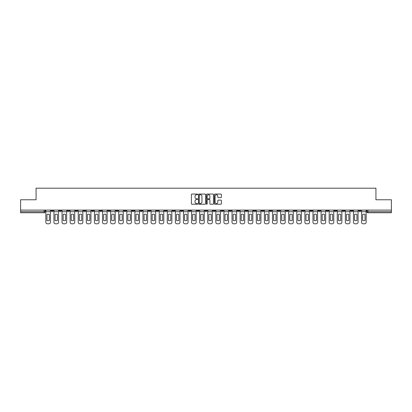 <?xml version="1.0" encoding="UTF-8"?>
<svg xmlns="http://www.w3.org/2000/svg" width="412" height="412" viewBox="0 0 412 412"><rect width="100%" height="100%" fill="white"/><g stroke="black" fill="none" stroke-linecap="round" stroke-linejoin="round"><path stroke-width="0.62" d="M197.698 194.412A0.355 0.355 0 0 0 197.343 194.057L191.93 194.057A0.51 0.51 0 0 0 191.42 194.567L191.42 203.734A0.51 0.51 0 0 0 191.93 204.244L197.343 204.244A0.355 0.355 0 0 0 197.698 203.888A0.355 0.355 0 0 0 197.343 203.533L196.642 203.533A1.627 1.627 0 0 1 195.01 201.901L195.01 201.138A1.627 1.627 0 0 1 196.642 199.506L197.343 199.506A0.355 0.355 0 0 0 197.698 199.15A0.355 0.355 0 0 0 197.343 198.795L196.642 198.795A1.627 1.627 0 0 1 195.01 197.163L195.01 196.4A1.627 1.627 0 0 1 196.642 194.768L197.343 194.768A0.355 0.355 0 0 0 197.698 194.412M318.291 210.099L318.291 210.671L320.366 210.671A1.04 1.04 0 0 1 319.326 211.706A1.04 1.04 0 0 1 318.291 210.671L318.291 210.099M269.721 210.099L269.721 210.671L271.796 210.671A1.04 1.04 0 0 1 270.756 211.706A1.04 1.04 0 0 1 269.721 210.671L269.721 210.099M261.625 210.099L261.625 210.671L263.701 210.671A1.04 1.04 0 0 1 262.665 211.706A1.04 1.04 0 0 1 261.625 210.671L261.625 210.099M213.055 210.099L213.055 210.671L215.131 210.671A1.04 1.04 0 0 1 214.096 211.706A1.04 1.04 0 0 1 213.055 210.671L213.055 210.099M204.96 210.099L204.96 210.671L207.04 210.671A1.04 1.04 0 0 1 206 211.706A1.04 1.04 0 0 1 204.96 210.671L204.96 210.099M196.869 210.099L196.869 210.671L198.945 210.671A1.04 1.04 0 0 1 197.904 211.706A1.04 1.04 0 0 1 196.869 210.671L196.869 210.099M180.677 210.099L180.677 210.671L182.753 210.671A1.04 1.04 0 0 1 181.718 211.706A1.04 1.04 0 0 1 180.677 210.671L180.677 210.099M164.491 210.671L164.491 210.099L164.491 210.671A1.04 1.04 0 0 0 165.526 211.706A1.04 1.04 0 0 1 164.491 210.671L166.566 210.671A1.04 1.04 0 0 1 165.526 211.706A1.04 1.04 0 0 0 166.566 210.671L166.566 210.099L166.566 210.671M156.395 210.671L156.395 210.099L156.395 210.671A1.04 1.04 0 0 0 157.43 211.706A1.04 1.04 0 0 1 156.395 210.671L158.471 210.671A1.04 1.04 0 0 1 157.43 211.706M148.299 210.671L148.299 210.099L148.299 210.671A1.04 1.04 0 0 0 149.335 211.706A1.04 1.04 0 0 1 148.299 210.671L150.375 210.671A1.04 1.04 0 0 1 149.335 211.706A1.04 1.04 0 0 0 150.375 210.671L150.375 210.099L150.375 210.671M140.204 210.099L140.204 210.671L142.279 210.671A1.04 1.04 0 0 1 141.244 211.706A1.04 1.04 0 0 1 140.204 210.671L140.204 210.099M132.108 210.099L132.108 210.671L134.183 210.671A1.04 1.04 0 0 1 133.148 211.706A1.04 1.04 0 0 1 132.108 210.671L132.108 210.099M124.017 210.099L124.017 210.671L126.093 210.671A1.04 1.04 0 0 1 125.052 211.706A1.04 1.04 0 0 1 124.017 210.671L124.017 210.099M115.921 210.671L115.921 210.099L115.921 210.671A1.04 1.04 0 0 0 116.957 211.706A1.04 1.04 0 0 1 115.921 210.671L117.997 210.671A1.04 1.04 0 0 1 116.957 211.706M99.73 210.671L99.73 210.099L99.73 210.671A1.04 1.04 0 0 0 100.77 211.706A1.04 1.04 0 0 1 99.73 210.671L101.805 210.671A1.04 1.04 0 0 1 100.77 211.706A1.04 1.04 0 0 0 101.805 210.671L101.805 210.099L101.805 210.671M91.634 210.671L91.634 210.099L91.634 210.671A1.04 1.04 0 0 0 92.674 211.706A1.04 1.04 0 0 1 91.634 210.671L93.709 210.671A1.04 1.04 0 0 1 92.674 211.706A1.04 1.04 0 0 0 93.709 210.671L93.709 210.099L93.709 210.671M83.543 210.671L83.543 210.099L83.543 210.671A1.04 1.04 0 0 0 84.578 211.706A1.04 1.04 0 0 1 83.543 210.671L85.619 210.671A1.04 1.04 0 0 1 84.578 211.706A1.04 1.04 0 0 0 85.619 210.671L85.619 210.099L85.619 210.671M75.448 210.671L75.448 210.099L75.448 210.671A1.04 1.04 0 0 0 76.483 211.706A1.04 1.04 0 0 1 75.448 210.671L77.523 210.671A1.04 1.04 0 0 1 76.483 211.706M67.352 210.671L67.352 210.099L67.352 210.671A1.04 1.04 0 0 0 68.392 211.706A1.04 1.04 0 0 1 67.352 210.671L69.427 210.671A1.04 1.04 0 0 1 68.392 211.706A1.04 1.04 0 0 0 69.427 210.671L69.427 210.099L69.427 210.671M59.256 210.671L59.256 210.099L59.256 210.671A1.04 1.04 0 0 0 60.296 211.706A1.04 1.04 0 0 1 59.256 210.671L61.331 210.671A1.04 1.04 0 0 1 60.296 211.706A1.04 1.04 0 0 0 61.331 210.671L61.331 210.099L61.331 210.671M220.883 197.647A0.51 0.51 0 0 0 221.393 197.137L221.393 194.567A0.51 0.51 0 0 0 220.883 194.057L214.873 194.057A0.51 0.51 0 0 0 214.364 194.567L214.364 203.734A0.51 0.51 0 0 0 214.873 204.244L220.883 204.244A0.51 0.51 0 0 0 221.393 203.734L221.393 200.629A0.51 0.51 0 0 0 220.883 200.119L218.314 200.119A0.51 0.51 0 0 0 217.804 200.629L217.804 202.168A1.365 1.365 0 0 1 216.439 203.533A1.365 1.365 0 0 1 215.079 202.168L215.079 196.133A1.365 1.365 0 0 1 216.439 194.768A1.365 1.365 0 0 1 217.804 196.133L217.804 197.137A0.51 0.51 0 0 0 218.314 197.647L220.883 197.647M20.6 210.099L20.6 199.774L36.065 199.774L36.065 188.202L375.935 188.202L375.935 199.774L391.4 199.774L391.4 210.099L20.6 210.099L20.6 211.706L45.145 211.706L45.145 210.099L45.145 211.706A1.04 1.04 0 0 1 44.105 212.747L20.6 212.747L20.6 211.706M205.552 194.567A0.51 0.51 0 0 0 205.047 194.057L199.037 194.057A0.51 0.51 0 0 0 198.527 194.567L198.527 203.734A0.51 0.51 0 0 0 199.037 204.244L205.047 204.244A0.51 0.51 0 0 0 205.552 203.734L205.552 194.567M206.953 194.057L212.963 194.057A0.51 0.51 0 0 1 213.473 194.567L213.473 203.734A0.51 0.51 0 0 1 212.963 204.244L210.393 204.244A0.51 0.51 0 0 1 209.883 203.734L209.883 200.016A0.51 0.51 0 0 0 209.373 199.506L207.669 199.506A0.51 0.51 0 0 0 207.159 200.016L207.159 203.888A0.355 0.355 0 0 1 206.803 204.244A0.355 0.355 0 0 1 206.448 203.888L206.448 194.567A0.51 0.51 0 0 1 206.953 194.057M366.855 210.099L366.855 211.706L391.4 211.706L391.4 212.747L367.895 212.747A1.04 1.04 0 0 1 366.855 211.706A1.04 1.04 0 0 0 367.895 212.747L367.895 210.099M391.4 210.099L391.4 211.706M360.835 210.671L360.835 210.099L360.835 210.671A1.04 1.04 0 0 1 359.8 211.706A1.04 1.04 0 0 1 358.759 210.671L360.835 210.671A1.04 1.04 0 0 1 359.8 211.706M358.759 210.099L358.759 210.671M352.744 210.099L352.744 210.671A1.04 1.04 0 0 1 351.704 211.706A1.04 1.04 0 0 1 350.669 210.671A1.04 1.04 0 0 0 351.704 211.706M350.669 210.099L350.669 210.671L352.744 210.671M344.648 210.099L344.648 210.671A1.04 1.04 0 0 1 343.608 211.706A1.04 1.04 0 0 1 342.573 210.671L344.648 210.671A1.04 1.04 0 0 1 343.608 211.706M342.573 210.099L342.573 210.671M336.553 210.099L336.553 210.671A1.04 1.04 0 0 1 335.517 211.706A1.04 1.04 0 0 1 334.477 210.671A1.04 1.04 0 0 0 335.517 211.706M334.477 210.099L334.477 210.671L336.553 210.671M328.457 210.099L328.457 210.671A1.04 1.04 0 0 1 327.422 211.706A1.04 1.04 0 0 1 326.381 210.671L328.457 210.671M326.381 210.099L326.381 210.671M320.366 210.099L320.366 210.671A1.04 1.04 0 0 1 319.326 211.706M312.27 210.099L312.27 210.671A1.04 1.04 0 0 1 311.23 211.706A1.04 1.04 0 0 1 310.195 210.671L312.27 210.671M310.195 210.099L310.195 210.671M304.174 210.099L304.174 210.671A1.04 1.04 0 0 1 303.134 211.706A1.04 1.04 0 0 1 302.099 210.671L304.174 210.671M302.099 210.099L302.099 210.671M296.079 210.099L296.079 210.671A1.04 1.04 0 0 1 295.043 211.706A1.04 1.04 0 0 1 294.003 210.671A1.04 1.04 0 0 0 295.043 211.706M294.003 210.099L294.003 210.671L296.079 210.671M287.983 210.099L287.983 210.671A1.04 1.04 0 0 1 286.948 211.706A1.04 1.04 0 0 1 285.907 210.671L287.983 210.671M285.907 210.099L285.907 210.671M279.892 210.099L279.892 210.671A1.04 1.04 0 0 1 278.852 211.706A1.04 1.04 0 0 1 277.817 210.671L279.892 210.671M277.817 210.099L277.817 210.671M271.796 210.099L271.796 210.671M263.701 210.099L263.701 210.671L263.701 210.099M255.605 210.099L255.605 210.671A1.04 1.04 0 0 1 254.57 211.706A1.04 1.04 0 0 1 253.529 210.671L255.605 210.671M253.529 210.099L253.529 210.671M247.509 210.099L247.509 210.671A1.04 1.04 0 0 1 246.474 211.706A1.04 1.04 0 0 1 245.434 210.671L247.509 210.671M245.434 210.099L245.434 210.671M239.418 210.099L239.418 210.671A1.04 1.04 0 0 1 238.378 211.706A1.04 1.04 0 0 1 237.343 210.671L239.418 210.671M237.343 210.099L237.343 210.671M231.323 210.099L231.323 210.671A1.04 1.04 0 0 1 230.282 211.706A1.04 1.04 0 0 1 229.247 210.671L231.323 210.671M229.247 210.099L229.247 210.671M223.227 210.099L223.227 210.671A1.04 1.04 0 0 1 222.192 211.706A1.04 1.04 0 0 1 221.151 210.671L223.227 210.671M221.151 210.099L221.151 210.671M215.131 210.099L215.131 210.671A1.04 1.04 0 0 1 214.096 211.706M207.04 210.099L207.04 210.671M198.945 210.671L198.945 210.099L198.945 210.671A1.04 1.04 0 0 1 197.904 211.706M190.849 210.099L190.849 210.671A1.04 1.04 0 0 1 189.808 211.706A1.04 1.04 0 0 1 188.773 210.671A1.04 1.04 0 0 0 189.808 211.706A1.04 1.04 0 0 0 190.849 210.671L188.773 210.671L188.773 210.099M182.753 210.671L182.753 210.099L182.753 210.671A1.04 1.04 0 0 1 181.718 211.706M174.657 210.099L174.657 210.671A1.04 1.04 0 0 1 173.622 211.706A1.04 1.04 0 0 1 172.582 210.671A1.04 1.04 0 0 0 173.622 211.706M172.582 210.099L172.582 210.671L174.657 210.671M158.471 210.099L158.471 210.671L158.471 210.099M142.279 210.671L142.279 210.099L142.279 210.671A1.04 1.04 0 0 1 141.244 211.706M134.183 210.671L134.183 210.099L134.183 210.671A1.04 1.04 0 0 1 133.148 211.706M126.093 210.671L126.093 210.099L126.093 210.671A1.04 1.04 0 0 1 125.052 211.706M117.997 210.099L117.997 210.671L117.997 210.099M109.901 210.671L109.901 210.099L109.901 210.671A1.04 1.04 0 0 1 108.866 211.706A1.04 1.04 0 0 1 107.826 210.671L109.901 210.671A1.04 1.04 0 0 1 108.866 211.706M107.826 210.099L107.826 210.671M77.523 210.099L77.523 210.671L77.523 210.099M53.241 210.099L53.241 210.671A1.04 1.04 0 0 1 52.2 211.706A1.04 1.04 0 0 1 51.165 210.671A1.04 1.04 0 0 0 52.2 211.706A1.04 1.04 0 0 0 53.241 210.671L53.241 210.099M51.165 210.099L51.165 210.671L53.241 210.671M44.105 210.099L44.105 212.747A1.04 1.04 0 0 0 45.145 211.706M199.593 194.768A0.355 0.355 0 0 0 199.238 195.128L199.238 203.173A0.355 0.355 0 0 0 199.593 203.533L200.335 203.533A1.627 1.627 0 0 0 201.962 201.901L201.962 196.4A1.627 1.627 0 0 0 200.335 194.768L199.593 194.768M209.883 196.158A1.365 1.365 0 0 0 208.523 194.794A1.365 1.365 0 0 0 207.159 196.158L207.159 198.285A0.51 0.51 0 0 0 207.669 198.795L209.373 198.795A0.51 0.51 0 0 0 209.883 198.285L209.883 196.158M45.845 211.706L45.845 222.243A1.555 1.555 149.7 0 0 47.401 223.798L48.904 223.798A1.555 1.555 -30.3 0 0 50.46 222.243L50.46 211.706L45.845 211.706L45.845 210.099M50.46 211.706L50.46 210.099M49.347 220.456L49.347 214.431A3.219 3.219 149.7 0 0 46.958 214.431L46.958 220.456A3.219 3.219 -30.3 0 0 49.347 220.456M53.941 211.706L53.941 222.243A1.555 1.555 149.7 0 0 55.496 223.798L57 223.798A1.555 1.555 -30.3 0 0 58.556 222.243L58.556 211.706L53.941 211.706L53.941 210.099M58.556 211.706L58.556 210.099M57.443 220.456L57.443 214.431A3.219 3.219 149.7 0 0 55.054 214.431L55.054 220.456A3.219 3.219 -30.3 0 0 57.443 220.456M62.032 211.706L62.032 222.243A1.555 1.555 149.7 0 0 63.592 223.798L65.096 223.798A1.555 1.555 -30.3 0 0 66.651 222.243L66.651 211.706L62.032 211.706L62.032 210.099M66.651 211.706L66.651 210.099M65.534 220.456L65.534 214.431A3.219 3.219 149.7 0 0 63.149 214.431L63.149 220.456A3.219 3.219 -30.3 0 0 65.534 220.456M70.128 211.706L70.128 222.243A1.555 1.555 149.7 0 0 71.683 223.798L73.192 223.798A1.555 1.555 -30.3 0 0 74.747 222.243L74.747 211.706L70.128 211.706L70.128 210.099M74.747 211.706L74.747 210.099M73.63 220.456L73.63 214.431A3.219 3.219 149.7 0 0 71.245 214.431L71.245 220.456A3.219 3.219 -30.3 0 0 73.63 220.456M78.223 211.706L78.223 222.243A1.555 1.555 149.7 0 0 79.779 223.798L81.282 223.798A1.555 1.555 -30.3 0 0 82.843 222.243L82.843 211.706L78.223 211.706L78.223 210.099M82.843 211.706L82.843 210.099M81.725 220.456L81.725 214.431A3.219 3.219 149.7 0 0 79.341 214.431L79.341 220.456A3.219 3.219 -30.3 0 0 81.725 220.456M86.319 211.706L86.319 222.243A1.555 1.555 149.7 0 0 87.874 223.798L89.378 223.798A1.555 1.555 -30.3 0 0 90.934 222.243L90.934 211.706L86.319 211.706L86.319 210.099M90.934 211.706L90.934 210.099M89.821 220.456L89.821 214.431A3.219 3.219 149.7 0 0 87.432 214.431L87.432 220.456A3.219 3.219 -30.3 0 0 89.821 220.456M94.41 211.706L94.41 222.243A1.555 1.555 149.7 0 0 95.97 223.798L97.474 223.798A1.555 1.555 -30.3 0 0 99.029 222.243L99.029 211.706L94.41 211.706L94.41 210.099M99.029 211.706L99.029 210.099M97.917 220.456L97.917 214.431A3.219 3.219 149.7 0 0 95.527 214.431L95.527 220.456A3.219 3.219 -30.3 0 0 97.917 220.456M102.506 211.706L102.506 222.243A1.555 1.555 149.7 0 0 104.066 223.798L105.57 223.798A1.555 1.555 -30.3 0 0 107.125 222.243L107.125 211.706L102.506 211.706L102.506 210.099M107.125 211.706L107.125 210.099M106.008 220.456L106.008 214.431A3.219 3.219 149.7 0 0 103.623 214.431L103.623 220.456A3.219 3.219 -30.3 0 0 106.008 220.456M110.601 211.706L110.601 222.243A1.555 1.555 149.7 0 0 112.157 223.798L113.666 223.798A1.555 1.555 -30.3 0 0 115.221 222.243L115.221 211.706L110.601 211.706L110.601 210.099M115.221 211.706L115.221 210.099M114.103 220.456L114.103 214.431A3.219 3.219 149.7 0 0 111.719 214.431L111.719 220.456A3.219 3.219 -30.3 0 0 114.103 220.456M118.697 211.706L118.697 222.243A1.555 1.555 149.7 0 0 120.252 223.798L121.756 223.798A1.555 1.555 -30.3 0 0 123.317 222.243L123.317 211.706L118.697 211.706L118.697 210.099M123.317 211.706L123.317 210.099M122.199 220.456L122.199 214.431A3.219 3.219 149.7 0 0 119.81 214.431L119.81 220.456A3.219 3.219 -30.3 0 0 122.199 220.456M126.793 211.706L126.793 222.243A1.555 1.555 149.7 0 0 128.348 223.798L129.852 223.798A1.555 1.555 -30.3 0 0 131.407 222.243L131.407 211.706L126.793 211.706L126.793 210.099M131.407 211.706L131.407 210.099M130.295 220.456L130.295 214.431A3.219 3.219 149.7 0 0 127.905 214.431L127.905 220.456A3.219 3.219 -30.3 0 0 130.295 220.456M134.884 211.706L134.884 222.243A1.555 1.555 149.7 0 0 136.444 223.798L137.948 223.798A1.555 1.555 -30.3 0 0 139.503 222.243L139.503 211.706L134.884 211.706L134.884 210.099M139.503 211.706L139.503 210.099M138.391 220.456L138.391 214.431A3.219 3.219 149.7 0 0 136.001 214.431L136.001 220.456A3.219 3.219 -30.3 0 0 138.391 220.456M142.979 211.706L142.979 222.243A1.555 1.555 149.7 0 0 144.535 223.798L146.044 223.798A1.555 1.555 -30.3 0 0 147.599 222.243L147.599 211.706L142.979 211.706L142.979 210.099M147.599 211.706L147.599 210.099M146.481 220.456L146.481 214.431A3.219 3.219 149.7 0 0 144.097 214.431L144.097 220.456A3.219 3.219 -30.3 0 0 146.481 220.456M151.075 211.706L151.075 222.243A1.555 1.555 149.7 0 0 152.631 223.798L154.134 223.798A1.555 1.555 -30.3 0 0 155.695 222.243L155.695 211.706L151.075 211.706L151.075 210.099M155.695 211.706L155.695 210.099M154.577 220.456L154.577 214.431A3.219 3.219 149.7 0 0 152.193 214.431L152.193 220.456A3.219 3.219 -30.3 0 0 154.577 220.456M159.171 211.706L159.171 222.243A1.555 1.555 149.7 0 0 160.726 223.798L162.23 223.798A1.555 1.555 -30.3 0 0 163.791 222.243L163.791 211.706L159.171 211.706L159.171 210.099M163.791 211.706L163.791 210.099M162.673 220.456L162.673 214.431A3.219 3.219 149.7 0 0 160.283 214.431L160.283 220.456A3.219 3.219 -30.3 0 0 162.673 220.456M167.267 211.706L167.267 222.243A1.555 1.555 149.7 0 0 168.822 223.798L170.326 223.798A1.555 1.555 -30.3 0 0 171.881 222.243L171.881 211.706L167.267 211.706L167.267 210.099M171.881 211.706L171.881 210.099M170.769 220.456L170.769 214.431A3.219 3.219 149.7 0 0 168.379 214.431L168.379 220.456A3.219 3.219 -30.3 0 0 170.769 220.456M175.358 211.706L175.358 222.243A1.555 1.555 149.7 0 0 176.918 223.798L178.422 223.798A1.555 1.555 -30.3 0 0 179.977 222.243L179.977 211.706L175.358 211.706L175.358 210.099M179.977 211.706L179.977 210.099M178.859 220.456L178.859 214.431A3.219 3.219 149.7 0 0 176.475 214.431L176.475 220.456A3.219 3.219 -30.3 0 0 178.859 220.456M183.453 211.706L183.453 222.243A1.555 1.555 149.7 0 0 185.009 223.798L186.518 223.798A1.555 1.555 -30.3 0 0 188.073 222.243L188.073 211.706L183.453 211.706L183.453 210.099M188.073 211.706L188.073 210.099M186.955 220.456L186.955 214.431A3.219 3.219 149.7 0 0 184.571 214.431L184.571 220.456A3.219 3.219 -30.3 0 0 186.955 220.456M191.549 211.706L191.549 222.243A1.555 1.555 149.7 0 0 193.104 223.798L194.608 223.798A1.555 1.555 -30.3 0 0 196.169 222.243L196.169 211.706L191.549 211.706L191.549 210.099M196.169 211.706L196.169 210.099M195.051 220.456L195.051 214.431A3.219 3.219 149.7 0 0 192.667 214.431L192.667 220.456A3.219 3.219 -30.3 0 0 195.051 220.456M199.645 211.706L199.645 222.243A1.555 1.555 149.7 0 0 201.2 223.798L202.704 223.798A1.555 1.555 -30.3 0 0 204.259 222.243L204.259 211.706L199.645 211.706L199.645 210.099M204.259 211.706L204.259 210.099M203.147 220.456L203.147 214.431A3.219 3.219 149.7 0 0 200.757 214.431L200.757 220.456A3.219 3.219 -30.3 0 0 203.147 220.456M207.741 211.706L207.741 222.243A1.555 1.555 149.7 0 0 209.296 223.798L210.8 223.798A1.555 1.555 -30.3 0 0 212.355 222.243L212.355 211.706L207.741 211.706L207.741 210.099M212.355 211.706L212.355 210.099M211.243 220.456L211.243 214.431A3.219 3.219 149.7 0 0 208.853 214.431L208.853 220.456A3.219 3.219 -30.3 0 0 211.243 220.456M215.831 211.706L215.831 222.243A1.555 1.555 149.7 0 0 217.392 223.798L218.896 223.798A1.555 1.555 -30.3 0 0 220.451 222.243L220.451 211.706L215.831 211.706L215.831 210.099M220.451 211.706L220.451 210.099M219.333 220.456L219.333 214.431A3.219 3.219 149.7 0 0 216.949 214.431L216.949 220.456A3.219 3.219 -30.3 0 0 219.333 220.456M223.927 211.706L223.927 222.243A1.555 1.555 149.7 0 0 225.482 223.798L226.991 223.798A1.555 1.555 -30.3 0 0 228.547 222.243L228.547 211.706L223.927 211.706L223.927 210.099M228.547 211.706L228.547 210.099M227.429 220.456L227.429 214.431A3.219 3.219 149.7 0 0 225.045 214.431L225.045 220.456A3.219 3.219 -30.3 0 0 227.429 220.456M232.023 211.706L232.023 222.243A1.555 1.555 149.7 0 0 233.578 223.798L235.082 223.798A1.555 1.555 -30.3 0 0 236.643 222.243L236.643 211.706L232.023 211.706L232.023 210.099M236.643 211.706L236.643 210.099M235.525 220.456L235.525 214.431A3.219 3.219 149.7 0 0 233.141 214.431L233.141 220.456A3.219 3.219 -30.3 0 0 235.525 220.456M240.119 211.706L240.119 222.243A1.555 1.555 149.7 0 0 241.674 223.798L243.178 223.798A1.555 1.555 -30.3 0 0 244.733 222.243L244.733 211.706L240.119 211.706L240.119 210.099M244.733 211.706L244.733 210.099M243.621 220.456L243.621 214.431A3.219 3.219 149.7 0 0 241.231 214.431L241.231 220.456A3.219 3.219 -30.3 0 0 243.621 220.456M248.209 211.706L248.209 222.243A1.555 1.555 149.7 0 0 249.77 223.798L251.274 223.798A1.555 1.555 -30.3 0 0 252.829 222.243L252.829 211.706L248.209 211.706L248.209 210.099M252.829 211.706L252.829 210.099M251.717 220.456L251.717 214.431A3.219 3.219 149.7 0 0 249.327 214.431L249.327 220.456A3.219 3.219 -30.3 0 0 251.717 220.456M256.305 211.706L256.305 222.243A1.555 1.555 149.7 0 0 257.866 223.798L259.369 223.798A1.555 1.555 -30.3 0 0 260.925 222.243L260.925 211.706L256.305 211.706L256.305 210.099M260.925 211.706L260.925 210.099M259.807 220.456L259.807 214.431A3.219 3.219 149.7 0 0 257.423 214.431L257.423 220.456A3.219 3.219 -30.3 0 0 259.807 220.456M264.401 211.706L264.401 222.243A1.555 1.555 149.7 0 0 265.956 223.798L267.465 223.798A1.555 1.555 -30.3 0 0 269.021 222.243L269.021 211.706L264.401 211.706L264.401 210.099M269.021 211.706L269.021 210.099M267.903 220.456L267.903 214.431A3.219 3.219 149.7 0 0 265.519 214.431L265.519 220.456A3.219 3.219 -30.3 0 0 267.903 220.456M272.497 211.706L272.497 222.243A1.555 1.555 149.7 0 0 274.052 223.798L275.556 223.798A1.555 1.555 -30.3 0 0 277.116 222.243L277.116 211.706L272.497 211.706L272.497 210.099M277.116 211.706L277.116 210.099M275.999 220.456L275.999 214.431A3.219 3.219 149.7 0 0 273.609 214.431L273.609 220.456A3.219 3.219 -30.3 0 0 275.999 220.456M280.593 211.706L280.593 222.243A1.555 1.555 149.7 0 0 282.148 223.798L283.652 223.798A1.555 1.555 -30.3 0 0 285.207 222.243L285.207 211.706L280.593 211.706L280.593 210.099M285.207 211.706L285.207 210.099M284.095 220.456L284.095 214.431A3.219 3.219 149.7 0 0 281.705 214.431L281.705 220.456A3.219 3.219 -30.3 0 0 284.095 220.456M288.683 211.706L288.683 222.243A1.555 1.555 149.7 0 0 290.244 223.798L291.748 223.798A1.555 1.555 -30.3 0 0 293.303 222.243L293.303 211.706L288.683 211.706L288.683 210.099M293.303 211.706L293.303 210.099M292.19 220.456L292.19 214.431A3.219 3.219 149.7 0 0 289.801 214.431L289.801 220.456A3.219 3.219 -30.3 0 0 292.19 220.456M296.779 211.706L296.779 222.243A1.555 1.555 149.7 0 0 298.334 223.798L299.843 223.798A1.555 1.555 -30.3 0 0 301.399 222.243L301.399 211.706L296.779 211.706L296.779 210.099M301.399 211.706L301.399 210.099M300.281 220.456L300.281 214.431A3.219 3.219 149.7 0 0 297.897 214.431L297.897 220.456A3.219 3.219 -30.3 0 0 300.281 220.456M304.875 211.706L304.875 222.243A1.555 1.555 149.7 0 0 306.43 223.798L307.934 223.798A1.555 1.555 -30.3 0 0 309.494 222.243L309.494 211.706L304.875 211.706L304.875 210.099M309.494 211.706L309.494 210.099M308.377 220.456L308.377 214.431A3.219 3.219 149.7 0 0 305.992 214.431L305.992 220.456A3.219 3.219 -30.3 0 0 308.377 220.456M312.971 211.706L312.971 222.243A1.555 1.555 149.7 0 0 314.526 223.798L316.03 223.798A1.555 1.555 -30.3 0 0 317.59 222.243L317.59 211.706L312.971 211.706L312.971 210.099M317.59 211.706L317.59 210.099M316.473 220.456L316.473 214.431A3.219 3.219 149.7 0 0 314.083 214.431L314.083 220.456A3.219 3.219 -30.3 0 0 316.473 220.456M321.066 211.706L321.066 222.243A1.555 1.555 149.7 0 0 322.622 223.798L324.126 223.798A1.555 1.555 -30.3 0 0 325.681 222.243L325.681 211.706L321.066 211.706L321.066 210.099M325.681 211.706L325.681 210.099M324.568 220.456L324.568 214.431A3.219 3.219 149.7 0 0 322.179 214.431L322.179 220.456A3.219 3.219 -30.3 0 0 324.568 220.456M329.157 211.706L329.157 222.243A1.555 1.555 149.7 0 0 330.718 223.798L332.221 223.798A1.555 1.555 -30.3 0 0 333.777 222.243L333.777 211.706L329.157 211.706L329.157 210.099M333.777 211.706L333.777 210.099M332.659 220.456L332.659 214.431A3.219 3.219 149.7 0 0 330.275 214.431L330.275 220.456A3.219 3.219 -30.3 0 0 332.659 220.456M337.253 211.706L337.253 222.243A1.555 1.555 149.7 0 0 338.808 223.798L340.317 223.798A1.555 1.555 -30.3 0 0 341.872 222.243L341.872 211.706L337.253 211.706L337.253 210.099M341.872 211.706L341.872 210.099M340.755 220.456L340.755 214.431A3.219 3.219 149.7 0 0 338.37 214.431L338.37 220.456A3.219 3.219 -30.3 0 0 340.755 220.456M345.349 211.706L345.349 222.243A1.555 1.555 149.7 0 0 346.904 223.798L348.408 223.798A1.555 1.555 -30.3 0 0 349.968 222.243L349.968 211.706L345.349 211.706L345.349 210.099M349.968 211.706L349.968 210.099M348.851 220.456L348.851 214.431A3.219 3.219 149.7 0 0 346.466 214.431L346.466 220.456A3.219 3.219 -30.3 0 0 348.851 220.456M353.445 211.706L353.445 222.243A1.555 1.555 149.7 0 0 355 223.798L356.504 223.798A1.555 1.555 -30.3 0 0 358.059 222.243L358.059 211.706L353.445 211.706L353.445 210.099M358.059 211.706L358.059 210.099M356.947 220.456L356.947 214.431A3.219 3.219 149.7 0 0 354.557 214.431L354.557 220.456A3.219 3.219 -30.3 0 0 356.947 220.456M361.54 211.706L361.54 222.243A1.555 1.555 149.7 0 0 363.096 223.798L364.599 223.798A1.555 1.555 -30.3 0 0 366.155 222.243L366.155 211.706L361.54 211.706L361.54 210.099M366.155 211.706L366.155 210.099M365.042 220.456L365.042 214.431A3.219 3.219 149.7 0 0 362.653 214.431L362.653 220.456A3.219 3.219 -30.3 0 0 365.042 220.456"/></g></svg>
